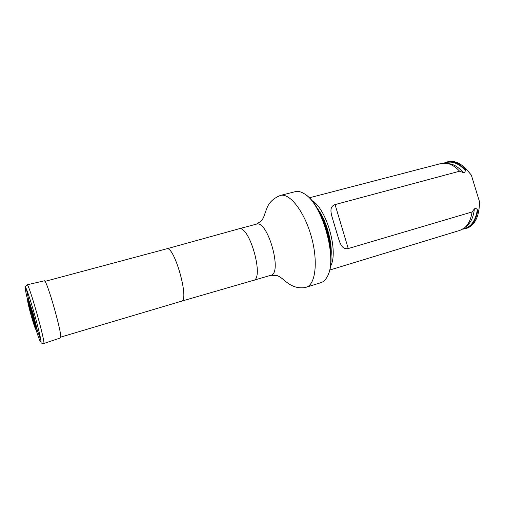 <?xml version="1.0" encoding="UTF-8"?>
<svg xmlns="http://www.w3.org/2000/svg" width="505" height="505" viewBox="0 0 505 505"><rect width="100%" height="100%" fill="white"/><g stroke="black" fill="none" stroke-linecap="round" stroke-linejoin="round"><path stroke-width="0.76" d="M305.948 194.987C322.929 205.642 337.22 256.262 328.326 274.221M280.363 195.448C289.554 192.689 304.199 211.166 311.231 236.271C318.371 261.35 315.556 284.757 306.276 287.212L320.927 282.667C323.516 281.853 325.656 279.789 327.354 276.475C337.965 259.046 322.102 202.877 303.941 193.579C300.759 191.635 297.855 190.997 295.229 191.66L280.363 195.448C273.11 198.377 268.496 202.997 266.507 209.316C264.248 214.461 264.778 216.096 261.439 220.9L256.407 224.144L238.726 228.866C249.281 224.277 264.702 278.899 253.333 280.502L253.302 280.515M311.692 200.472C326.483 207.826 339.108 252.538 330.352 266.539M478.809 210.661L479.75 202.543L471.342 175.121L467.674 170.665M462.599 229.207L465.49 228.677C472.023 226.461 476.12 220.325 477.78 210.263L477.358 209.733C476.398 208.388 475.401 208.123 474.372 208.937L472.068 211.955L348.248 248.555C341.184 250.082 339.448 241.308 337.308 234.503L333.445 221.607C331.514 214.808 328.263 206.943 335.067 204.588L459.601 171.208L463.23 172.546C464.549 172.697 465.238 171.959 465.294 170.336L465.345 169.667L466.494 169.364L464.537 167.414C458.792 162.332 453.212 160.451 447.796 161.764L443.939 163.115M465.49 228.677L466.595 228.336C471.897 226.625 475.672 222.099 477.907 214.77L478.923 209.928L477.78 210.263M466.494 169.364L471.342 175.121M479.75 202.543L478.923 209.928M465.345 169.667C459.045 163.153 452.821 160.615 446.679 162.055M472.068 211.955C470.976 219.385 468.369 224.763 464.247 228.09L459.929 230.368L329.664 270.074M309.262 197.827L441.054 163.519L445.921 163.203C450.605 163.797 455.163 166.461 459.601 171.208M28.072 299.023L28.753 299.97L33.324 314.142L37.162 329.752L37.08 330.914M34.668 324.652L34.409 323.838M29.498 306.453L29.296 305.62M36.032 329.822C39.636 340.97 41.24 344.454 40.842 340.263C41.694 343.899 39.731 342.611 43.689 343.533L60.379 337.952C63.725 338.95 46.58 278.23 44.251 280.837L27.106 284.807C24.202 287.579 25.244 285.666 26.386 289.087C24.537 285.306 24.991 289.106 27.75 300.5M270.819 275.301L181.44 301.207C189.836 300.525 174.162 245.013 166.65 248.82L238.726 228.866M306.276 287.212L304.635 287.635C298.404 288.437 292.603 286.777 287.231 282.655C282.434 279.297 282.112 277.712 276.835 275.421L270.85 275.288C282.857 273.476 267.587 219.41 256.407 224.144M317.071 208.085C326.198 219.454 332.789 242.779 330.952 257.247M320.612 214.657C326.514 225.634 329.822 237.344 330.529 249.786M477.358 209.733C475.533 221.057 470.818 227.42 463.211 228.834M444.652 163.115C451.293 160.495 458.174 162.9 465.294 170.336M474.372 208.937C473.507 216.872 470.919 222.598 466.607 226.095L465.01 227.446M446.912 163.355L448.977 163.67C453.919 164.302 458.673 167.262 463.23 172.546M335.067 204.588L348.248 248.555M28.015 299.093C27.453 299.515 27.567 300.355 28.356 301.618L34.757 325.125C34.271 321.761 30.464 308.29 29.12 305.171C28.097 303.271 28.817 306.794 31.272 315.739C33.747 324.178 34.908 327.309 34.757 325.125L35.962 328.553C35.331 324.071 30.161 305.771 28.356 301.618C26.607 297.287 28.349 305.727 31.259 315.884C34.58 327.202 36.145 331.425 35.962 328.553C35.95 330.043 36.297 330.819 36.991 330.876C37.193 329.67 35.918 324.109 33.16 314.192C30.464 304.9 28.753 299.869 28.015 299.093L28.141 298.928M28.93 304.736L29.17 305.74M34.498 324.608L34.82 325.592M30.761 309.956L28.798 304.938L31.323 315.701L34.599 325.491L33.652 320.189M34.555 325.081L34.839 326.003M37.162 329.752L40.842 340.263C40.028 335.086 37.831 326.135 34.258 313.422C30.868 301.624 28.242 293.512 26.386 289.087L28.753 299.97M28.728 304.376L28.974 305.317M43.689 343.533C46.315 344.852 28.652 282.314 27.106 284.807M166.65 248.82L44.926 281.392M181.44 301.207L60.669 337.119M337.34 234.49L336.715 232.395M334.095 223.664L333.477 221.6M34.296 322.884L34.574 325.605C34.327 324.519 35.426 329.525 31.272 315.732L28.684 304.982L29.902 307.318"/></g></svg>
